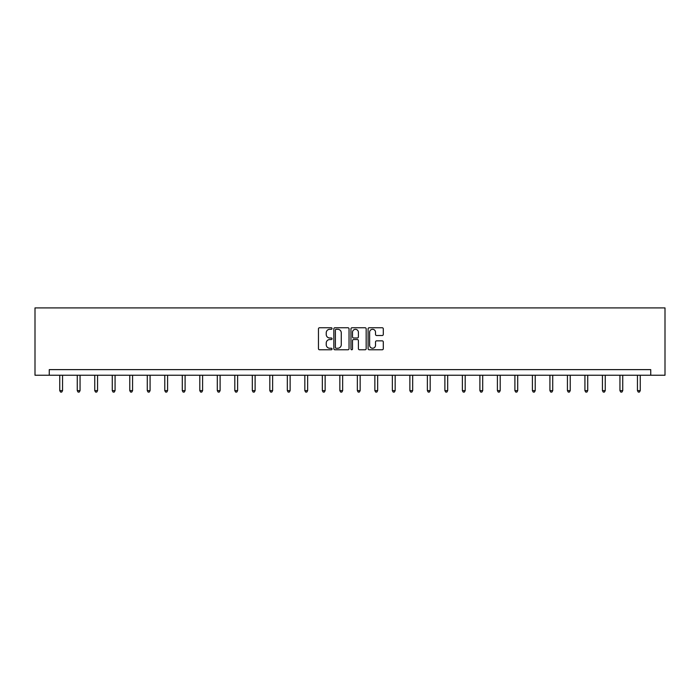 <?xml version="1.0" encoding="UTF-8"?>
<svg xmlns="http://www.w3.org/2000/svg" width="700" height="700" viewBox="0 0 700 700"><rect width="100%" height="100%" fill="white"/><g stroke="black" fill="none" stroke-linecap="round" stroke-linejoin="round"><path stroke-width="1.05" d="M332.045 328.519A0.77 0.77 0 0 0 331.275 327.749L319.567 327.749A1.103 1.103 0 0 0 318.465 328.851L318.465 348.679A1.103 1.103 0 0 0 319.567 349.781L331.275 349.781A0.77 0.77 0 0 0 332.045 349.011A0.77 0.77 0 0 0 331.275 348.241L329.761 348.241A3.526 3.526 0 0 1 326.235 344.715L326.235 343.061A3.526 3.526 0 0 1 329.761 339.535L331.275 339.535A0.77 0.77 0 0 0 332.045 338.765A0.77 0.77 0 0 0 331.275 337.995L329.761 337.995A3.526 3.526 0 0 1 326.235 334.469L326.235 332.815A3.526 3.526 0 0 1 329.761 329.297L331.275 329.297A0.77 0.77 0 0 0 332.045 328.519M382.191 335.519A1.103 1.103 0 0 0 383.294 334.416L383.294 328.851A1.103 1.103 0 0 0 382.191 327.749L369.197 327.749A1.103 1.103 0 0 0 368.095 328.851L368.095 348.679A1.103 1.103 0 0 0 369.197 349.781L382.191 349.781A1.103 1.103 0 0 0 383.294 348.679L383.294 341.959A1.103 1.103 0 0 0 382.191 340.856L376.626 340.856A1.103 1.103 0 0 0 375.524 341.959L375.524 345.293A2.949 2.949 0 0 1 372.584 348.241A2.949 2.949 0 0 1 369.635 345.293L369.635 332.238A2.949 2.949 0 0 1 372.584 329.297A2.949 2.949 0 0 1 375.524 332.238L375.524 334.416A1.103 1.103 0 0 0 376.626 335.519L382.191 335.519M650.746 375.235L665 375.235L665 307.904L35 307.904L35 375.235L650.746 375.235L650.746 369.626L49.254 369.626L49.254 375.235M349.037 328.851A1.103 1.103 0 0 0 347.935 327.749L334.933 327.749A1.103 1.103 0 0 0 333.839 328.851L333.839 348.679A1.103 1.103 0 0 0 334.933 349.781L347.935 349.781A1.103 1.103 0 0 0 349.037 348.679L349.037 328.851M352.065 327.749L365.067 327.749A1.103 1.103 0 0 1 366.161 328.851L366.161 348.679A1.103 1.103 0 0 1 365.067 349.781L359.502 349.781A1.103 1.103 0 0 1 358.4 348.679L358.4 340.637A1.103 1.103 0 0 0 357.297 339.535L353.605 339.535A1.103 1.103 0 0 0 352.502 340.637L352.502 349.011A0.77 0.77 0 0 1 351.733 349.781A0.77 0.77 0 0 1 350.963 349.011L350.963 328.851A1.103 1.103 0 0 1 352.065 327.749M336.149 329.297A0.77 0.77 0 0 0 335.379 330.067L335.379 347.471A0.77 0.77 0 0 0 336.149 348.241L337.75 348.241A3.526 3.526 0 0 0 341.267 344.715L341.267 332.815A3.526 3.526 0 0 0 337.75 329.297L336.149 329.297M358.4 332.299A2.949 2.949 0 0 0 355.451 329.35A2.949 2.949 0 0 0 352.502 332.299L352.502 336.892A1.103 1.103 0 0 0 353.605 337.995L357.297 337.995A1.103 1.103 0 0 0 358.4 336.892L358.4 332.299M59.745 375.235L59.745 390.635L62.554 390.635L62.554 375.235M62.554 390.635L61.705 392.096L60.585 392.096L59.745 390.635M77.254 375.235L77.254 390.635L80.054 390.635L80.054 375.235M80.054 390.635L79.214 392.096L78.094 392.096L77.254 390.635M94.754 375.235L94.754 390.635L97.562 390.635L97.562 375.235M97.562 390.635L96.723 392.096L95.603 392.096L94.754 390.635M112.263 375.235L112.263 390.635L115.071 390.635L115.071 375.235M115.071 390.635L114.231 392.096L113.102 392.096L112.263 390.635M129.771 375.235L129.771 390.635L132.571 390.635L132.571 375.235M132.571 390.635L131.731 392.096L130.611 392.096L129.771 390.635M147.271 375.235L147.271 390.635L150.08 390.635L150.08 375.235M150.08 390.635L149.24 392.096L148.12 392.096L147.271 390.635M164.78 375.235L164.78 390.635L167.589 390.635L167.589 375.235M167.589 390.635L166.749 392.096L165.62 392.096L164.78 390.635M182.289 375.235L182.289 390.635L185.097 390.635L185.097 375.235M185.097 390.635L184.249 392.096L183.129 392.096L182.289 390.635M199.798 375.235L199.798 390.635L202.597 390.635L202.597 375.235M202.597 390.635L201.758 392.096L200.638 392.096L199.798 390.635M217.298 375.235L217.298 390.635L220.106 390.635L220.106 375.235M220.106 390.635L219.266 392.096L218.146 392.096L217.298 390.635M234.806 375.235L234.806 390.635L237.615 390.635L237.615 375.235M237.615 390.635L236.766 392.096L235.646 392.096L234.806 390.635M252.315 375.235L252.315 390.635L255.115 390.635L255.115 375.235M255.115 390.635L254.275 392.096L253.155 392.096L252.315 390.635M269.815 375.235L269.815 390.635L272.624 390.635L272.624 375.235M272.624 390.635L271.784 392.096L270.664 392.096L269.815 390.635M287.324 375.235L287.324 390.635L290.132 390.635L290.132 375.235M290.132 390.635L289.293 392.096L288.164 392.096L287.324 390.635M304.832 375.235L304.832 390.635L307.641 390.635L307.641 375.235M307.641 390.635L306.793 392.096L305.672 392.096L304.832 390.635M322.341 375.235L322.341 390.635L325.141 390.635L325.141 375.235M325.141 390.635L324.301 392.096L323.181 392.096L322.341 390.635M339.841 375.235L339.841 390.635L342.65 390.635L342.65 375.235M342.65 390.635L341.81 392.096L340.69 392.096L339.841 390.635M357.35 375.235L357.35 390.635L360.159 390.635L360.159 375.235M360.159 390.635L359.31 392.096L358.19 392.096L357.35 390.635M374.859 375.235L374.859 390.635L377.659 390.635L377.659 375.235M377.659 390.635L376.819 392.096L375.699 392.096L374.859 390.635M392.359 375.235L392.359 390.635L395.168 390.635L395.168 375.235M395.168 390.635L394.328 392.096L393.207 392.096L392.359 390.635M409.868 375.235L409.868 390.635L412.676 390.635L412.676 375.235M412.676 390.635L411.836 392.096L410.707 392.096L409.868 390.635M427.376 375.235L427.376 390.635L430.185 390.635L430.185 375.235M430.185 390.635L429.336 392.096L428.216 392.096L427.376 390.635M444.885 375.235L444.885 390.635L447.685 390.635L447.685 375.235M447.685 390.635L446.845 392.096L445.725 392.096L444.885 390.635M462.385 375.235L462.385 390.635L465.194 390.635L465.194 375.235M465.194 390.635L464.354 392.096L463.234 392.096L462.385 390.635M479.894 375.235L479.894 390.635L482.702 390.635L482.702 375.235M482.702 390.635L481.854 392.096L480.734 392.096L479.894 390.635M497.403 375.235L497.403 390.635L500.202 390.635L500.202 375.235M500.202 390.635L499.363 392.096L498.242 392.096L497.403 390.635M514.903 375.235L514.903 390.635L517.711 390.635L517.711 375.235M517.711 390.635L516.871 392.096L515.751 392.096L514.903 390.635M532.411 375.235L532.411 390.635L535.22 390.635L535.22 375.235M535.22 390.635L534.38 392.096L533.251 392.096L532.411 390.635M549.92 375.235L549.92 390.635L552.729 390.635L552.729 375.235M552.729 390.635L551.88 392.096L550.76 392.096L549.92 390.635M567.429 375.235L567.429 390.635L570.229 390.635L570.229 375.235M570.229 390.635L569.389 392.096L568.269 392.096L567.429 390.635M584.929 375.235L584.929 390.635L587.738 390.635L587.738 375.235M587.738 390.635L586.898 392.096L585.769 392.096L584.929 390.635M602.438 375.235L602.438 390.635L605.246 390.635L605.246 375.235M605.246 390.635L604.398 392.096L603.278 392.096L602.438 390.635M619.946 375.235L619.946 390.635L622.746 390.635L622.746 375.235M622.746 390.635L621.906 392.096L620.786 392.096L619.946 390.635M637.446 375.235L637.446 390.635L640.255 390.635L640.255 375.235M640.255 390.635L639.415 392.096L638.295 392.096L637.446 390.635"/></g></svg>

